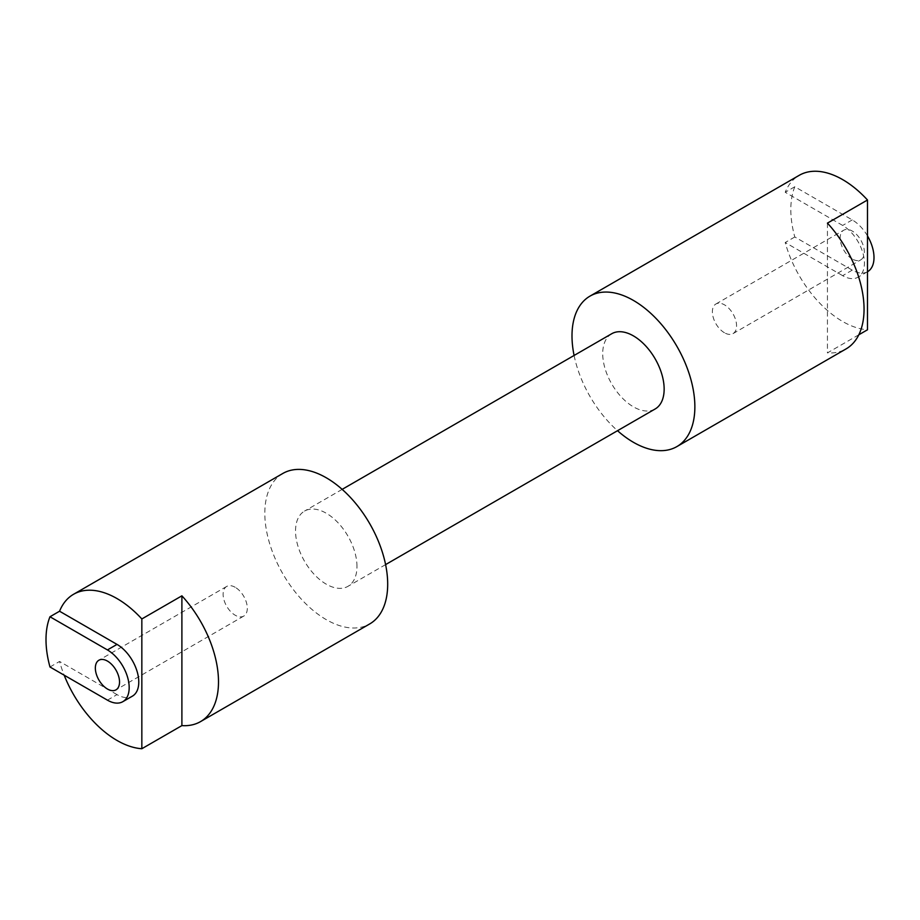 <?xml version="1.0" encoding="UTF-8"?>
<svg xmlns="http://www.w3.org/2000/svg" width="920" height="920" viewBox="0 0 920 920"><rect width="100%" height="100%" fill="white"/><g stroke="black" fill="none" stroke-linecap="round" stroke-linejoin="round"><path stroke-width="0.69" stroke-dasharray="4.6 3.45" d="M852.253 258.991A17.1 9.878 60 0 1 841.075 243.915A17.1 9.878 60 0 1 843.697 230.218A17.1 9.878 60 0 1 852.253 231.058A17.1 9.878 60 0 1 863.42 246.134A17.1 9.878 60 0 1 860.798 259.842A17.1 9.878 60 0 1 852.253 258.991M724.466 332.764A17.1 9.878 60 0 1 713.299 317.699A17.1 9.878 60 0 1 715.921 303.991A17.1 9.878 60 0 1 724.466 304.842A17.1 9.878 60 0 1 735.644 319.907A17.1 9.878 60 0 1 733.021 333.615A17.1 9.878 60 0 1 724.466 332.764M867.491 235.899A30.751 17.756 -120 0 0 852.253 219.914L794.799 186.748A86.882 50.163 -120 0 0 790.82 209.564A86.882 50.163 -120 0 0 794.799 236.969L852.253 270.135A30.751 17.756 -120 0 0 867.629 271.664M852.253 270.135L842.674 275.678A30.751 17.756 -120 0 0 858.049 277.196A30.751 17.756 -120 0 0 864.42 263.12A30.751 17.756 -120 0 0 842.674 225.446L785.208 192.28A86.882 50.163 -120 0 1 799.227 175.317M235.209 587.305A17.1 9.878 -120 0 0 226.665 586.454A17.1 9.878 -120 0 0 224.043 600.162A17.1 9.878 -120 0 0 235.209 615.238A17.1 9.878 -120 0 0 243.765 616.078A17.1 9.878 -120 0 0 246.387 602.381A17.1 9.878 -120 0 0 235.209 587.305M282.82 473.466A86.882 50.163 -120 0 0 264.822 513.233A86.882 50.163 -120 0 0 302.749 600.668A86.882 50.163 -120 0 0 369.702 623.944M611.708 333.741A43.435 25.081 -120 0 0 602.715 353.636A43.435 25.081 -120 0 0 621.667 397.348A43.435 25.081 -120 0 0 655.144 408.986M356.971 566.444A43.435 25.081 -120 0 0 338.019 522.721A43.435 25.081 -120 0 0 304.543 511.083A43.435 25.081 -120 0 0 295.538 530.978A43.435 25.081 -120 0 0 314.502 574.689A43.435 25.081 -120 0 0 347.978 586.327A43.435 25.081 -120 0 0 356.971 566.444M794.799 186.748L785.208 192.28M794.799 236.969L785.208 242.5A86.882 50.163 -120 0 0 867.491 329.785M858.808 334.788L827.436 352.9A86.882 50.163 -120 0 0 846.055 348.921M574.091 355.465A86.882 50.163 -120 0 0 617.527 430.709M49.979 666.988L59.558 661.457A86.882 50.163 -120 0 0 64.17 675.176M107.433 700.154L117.012 694.623A30.751 17.756 -120 0 0 132.399 696.152M117.012 694.623L59.558 661.457M827.436 223.123L827.436 352.9M842.674 275.678L785.208 242.5M852.253 219.914L842.674 225.446M715.921 303.991L843.697 230.218M867.491 271.745L858.049 277.196M226.665 586.454L98.877 660.238M342.159 489.371L304.543 511.083M385.595 564.604L347.978 586.327M243.765 616.078L115.989 689.85M733.021 333.615L860.798 259.842"/><path stroke-width="1.38" d="M867.491 271.745L867.629 271.664A30.751 17.756 -120 0 0 874 257.589A30.751 17.756 -120 0 0 867.491 235.899M107.433 661.077A17.1 9.878 -120 0 0 98.877 660.238A17.1 9.878 -120 0 0 96.266 673.934A17.1 9.878 -120 0 0 107.433 689.011A17.1 9.878 -120 0 0 115.989 689.85A17.1 9.878 -120 0 0 118.611 676.154A17.1 9.878 -120 0 0 107.433 661.077M64.17 675.176A86.882 50.163 -120 0 0 141.841 748.731L181.895 725.604A86.882 50.163 -120 0 0 200.514 721.625L369.702 623.944A86.882 50.163 -120 0 0 387.688 584.177A86.882 50.163 -120 0 0 349.772 496.742A86.882 50.163 -120 0 0 282.82 473.466L73.577 594.274A86.882 50.163 -120 0 0 59.558 611.225L49.979 616.756A86.882 50.163 -120 0 0 46 639.572A86.882 50.163 -120 0 0 49.979 666.988L107.433 700.154A30.751 17.756 -120 0 0 122.808 701.684A30.751 17.756 -120 0 0 127.523 677.039A30.751 17.756 -120 0 0 107.433 649.934L49.979 616.756M200.514 721.625A86.882 50.163 -120 0 0 218.5 681.858A86.882 50.163 -120 0 0 181.895 595.827L141.841 618.953A86.882 50.163 -120 0 0 73.577 594.274M385.595 564.604L655.144 408.986A43.435 25.081 -120 0 0 664.148 389.103A43.435 25.081 -120 0 0 645.184 345.379A43.435 25.081 -120 0 0 611.708 333.741L342.159 489.371M617.527 430.709A86.882 50.163 -120 0 0 676.867 446.602A86.882 50.163 -120 0 0 694.865 406.835A86.882 50.163 -120 0 0 656.938 319.401A86.882 50.163 -120 0 0 589.984 296.125A86.882 50.163 -120 0 0 571.998 335.892A86.882 50.163 -120 0 0 574.091 355.465M676.867 446.602L846.055 348.921A86.882 50.163 -120 0 0 864.053 309.154A86.882 50.163 -120 0 0 827.436 223.123L867.491 199.996A86.882 50.163 -120 0 0 799.227 175.317L589.984 296.125M867.491 199.996L867.491 329.785L858.808 334.788M181.895 595.827L181.895 725.604M141.841 618.953L141.841 748.731M122.808 701.684L132.399 696.152A30.751 17.756 -120 0 0 137.114 671.496A30.751 17.756 -120 0 0 117.012 644.403L59.558 611.225M107.433 649.934L117.012 644.403"/></g></svg>
